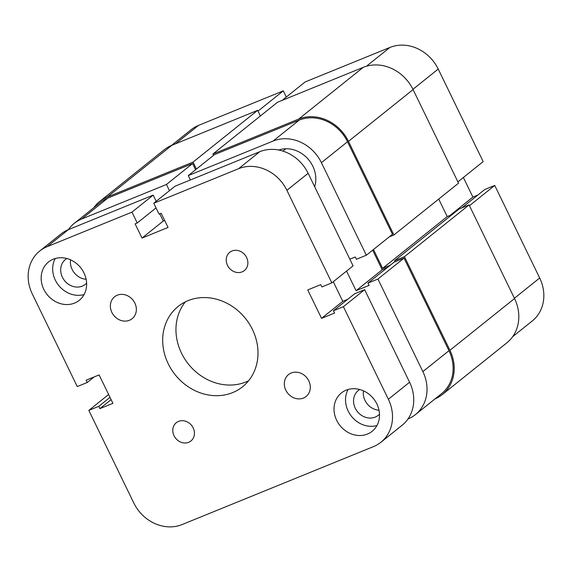 <?xml version="1.0" encoding="UTF-8"?>
<svg xmlns="http://www.w3.org/2000/svg" width="572" height="572" viewBox="0 0 572 572"><rect width="100%" height="100%" fill="white"/><g stroke="black" fill="none" stroke-linecap="round" stroke-linejoin="round"><path stroke-width="0.86" d="M171.514 145.424L191.084 129.744A38.61 33.777 51.3 0 1 198.491 125.404L283.29 90.862L258.008 111.125M457.893 181.875L483.176 161.611L438.223 69.055L412.941 89.311M286.293 97.054L283.29 90.862M282.175 100.35L305.105 81.975L389.904 47.44A38.61 33.777 51.3 0 1 438.223 69.055M477.799 195.088L472.887 197.09L463.37 177.484M514.4 298.255L539.682 277.992L494.737 185.435L484.784 189.489L461.854 207.865M539.682 277.992A38.61 33.777 51.3 0 1 532.246 320.992L512.676 336.672M494.737 185.435L469.455 205.691M449.957 215.465L472.887 197.09M314.65 186.715A28.085 24.567 -128.7 0 0 306.885 157.786A28.085 24.567 -128.7 0 0 278.743 150.036M422.865 371.6L377.92 279.036L404.025 258.122L448.97 350.679A38.61 33.777 51.3 0 1 441.534 393.679L415.429 414.6A38.61 33.777 -128.7 0 0 422.865 371.6L448.97 350.679M366.352 255.219L321.407 162.655A38.61 33.777 -128.7 0 0 273.087 141.048L188.288 175.583L214.4 154.662L299.192 120.127A38.61 33.777 51.3 0 1 347.519 141.742L392.463 234.298L366.352 255.219L356.399 259.273L355.283 256.978L349.842 259.195M192.578 163.549L166.466 184.47L81.674 219.012A38.61 33.777 -128.7 0 0 74.267 223.352L100.379 202.431A38.61 33.777 51.3 0 1 107.779 198.091L192.578 163.549L195.581 169.741M372.658 250.171L382.175 269.777L387.087 267.775M346.546 271.092L356.07 290.69L369.083 285.392L367.968 283.09L394.072 262.176L404.025 258.122M408.022 418.94L408.015 418.947A38.61 33.777 -128.7 0 0 415.429 414.6M367.968 283.09L377.92 279.036M190.412 179.951L188.288 175.583M166.466 184.47L169.476 190.662M74.267 223.352A38.61 33.777 -128.7 0 0 68.411 229.644M382.175 269.777L356.07 290.69M303.403 398.062A14.043 12.284 -128.7 0 0 306.091 396.482A14.043 12.284 -128.7 0 0 307.936 379.293A14.043 12.284 -128.7 0 0 291.227 372.987A14.043 12.284 -128.7 0 0 288.531 374.567A14.043 12.284 -128.7 0 0 286.694 391.756A14.043 12.284 -128.7 0 0 303.403 398.062M129.444 320.27A14.043 12.284 -128.7 0 0 132.132 318.697A14.043 12.284 -128.7 0 0 133.977 301.508A14.043 12.284 -128.7 0 0 117.267 295.202A14.043 12.284 -128.7 0 0 114.572 296.782A14.043 12.284 -128.7 0 0 112.734 313.964A14.043 12.284 -128.7 0 0 129.444 320.27M242.128 271.872A11.697 10.232 -128.7 0 0 244.373 270.556A11.697 10.232 -128.7 0 0 245.903 256.235A11.697 10.232 -128.7 0 0 231.982 250.979A11.697 10.232 -128.7 0 0 229.737 252.295A11.697 10.232 -128.7 0 0 228.199 266.616A11.697 10.232 -128.7 0 0 242.128 271.872M188.688 442.285A11.697 10.232 -128.7 0 0 190.934 440.969A11.697 10.232 -128.7 0 0 192.464 426.648A11.697 10.232 -128.7 0 0 178.543 421.385A11.697 10.232 -128.7 0 0 176.298 422.708A11.697 10.232 -128.7 0 0 174.76 437.029A11.697 10.232 -128.7 0 0 188.688 442.285M66.874 258.523A15.916 13.921 -128.7 0 0 65.451 259.502A15.916 13.921 -128.7 0 0 63.37 278.979A15.916 13.921 -128.7 0 0 82.304 286.129A15.916 13.921 -128.7 0 0 85.357 284.341A15.916 13.921 -128.7 0 0 86.622 283.169M359.745 389.503A15.916 13.921 -128.7 0 0 358.322 390.483A15.916 13.921 -128.7 0 0 356.234 409.96A15.916 13.921 -128.7 0 0 375.175 417.11A15.916 13.921 -128.7 0 0 378.221 415.322A15.916 13.921 -128.7 0 0 379.493 414.149M367.424 434.062A24.575 21.493 -128.7 0 0 372.136 431.295A24.575 21.493 -128.7 0 0 375.354 401.222A24.575 21.493 -128.7 0 0 346.117 390.183A24.575 21.493 -128.7 0 0 341.405 392.943A24.575 21.493 -128.7 0 0 338.181 423.023A24.575 21.493 -128.7 0 0 367.424 434.062M74.553 303.081A24.575 21.493 -128.7 0 0 79.265 300.314A24.575 21.493 -128.7 0 0 82.482 270.241A24.575 21.493 -128.7 0 0 53.246 259.202A24.575 21.493 -128.7 0 0 48.534 261.969A24.575 21.493 -128.7 0 0 45.31 292.042A24.575 21.493 -128.7 0 0 74.553 303.081M232.654 392.599A51.487 45.038 -128.7 0 0 242.528 386.808A51.487 45.038 -128.7 0 0 249.278 323.788A51.487 45.038 -128.7 0 0 188.009 300.665A51.487 45.038 -128.7 0 0 178.142 306.456A51.487 45.038 -128.7 0 0 171.393 369.469A51.487 45.038 -128.7 0 0 232.654 392.599M185.357 301.859A51.487 45.038 -128.7 0 0 187.452 362.848A51.487 45.038 -128.7 0 0 245.931 381.96A51.487 45.038 -128.7 0 0 248.584 380.766M108.63 394.516L88.824 410.389L133.776 502.945A38.61 33.777 -128.7 0 0 182.096 524.56L373.509 446.596A38.61 33.777 -128.7 0 0 380.916 442.256A38.61 33.777 -128.7 0 0 388.352 399.256L343.407 306.692L364.643 289.675L354.69 293.729L333.455 310.746L334.57 313.048L321.55 318.347L342.792 301.33L347.704 299.328M380.916 442.256L402.152 425.232A38.61 33.777 -128.7 0 0 409.588 382.239L364.643 289.675M343.407 306.692L333.455 310.746M333.276 281.724L342.792 301.33M331.839 282.875L286.894 190.312L308.136 173.295L353.081 265.858L331.839 282.875L321.886 286.93L320.77 284.634L307.75 289.933L321.55 318.347M308.136 173.295A38.61 33.777 -128.7 0 0 259.81 151.68L175.018 186.222L153.775 203.239L238.567 168.704L259.81 151.68M286.894 190.312A38.61 33.777 -128.7 0 0 238.567 168.704M153.775 203.239L159.052 214.107L161.154 213.249L168.054 227.456L142.02 238.059L163.263 221.042L164.665 220.47M159.76 213.821L163.263 221.042M94.201 376.912L87.216 382.511L77.263 386.565L32.318 294.008A38.61 33.777 -128.7 0 1 39.754 251.008A38.61 33.777 -128.7 0 1 47.161 246.668L131.953 212.126L137.23 222.994L135.121 223.852L142.02 238.059M137.23 222.994L156.049 207.915M131.953 212.126L153.196 195.109L156.199 201.301M47.161 246.668L68.397 229.644L153.196 195.109M68.397 229.644A38.61 33.777 -128.7 0 0 60.997 233.991L39.754 251.008M87.216 382.511L86.1 380.216L99.113 374.91L112.913 403.332L99.9 408.63L111.118 399.635M88.824 410.389L98.784 406.334L110.003 397.34M98.784 406.334L99.9 408.63M70.585 259.845A15.916 13.921 -128.7 0 0 86.143 279.258M363.456 390.826A15.916 13.921 -128.7 0 0 379.014 410.238M55.219 258.523A24.575 21.493 -128.7 0 0 58.63 285.364A24.575 21.493 -128.7 0 0 84.084 294.544M348.091 389.496A24.575 21.493 -128.7 0 0 351.501 416.344A24.575 21.493 -128.7 0 0 376.955 425.525M93.837 207.672A39.783 34.799 51.3 0 1 99.642 201.523A39.783 34.799 51.3 0 1 107.271 197.047L193.029 162.119L196.403 169.083M99.642 201.523L164.25 149.75A39.783 34.799 51.3 0 1 171.879 145.281L107.271 197.047M171.879 145.281L257.629 110.353L193.029 162.119M257.629 110.353L260.374 115.994M363.291 67.317L298.684 119.083A39.783 34.799 51.3 0 1 348.47 141.348L393.922 234.956L458.529 183.19L413.077 89.582A39.783 34.799 51.3 0 0 363.291 67.317L277.534 102.245L212.934 154.011L213.57 155.327M298.684 119.083L212.934 154.011M393.922 234.956L389.282 236.844M452.137 214.572L447.225 216.573L382.625 268.339L373.48 249.506M447.225 216.573L438.724 199.056M390.261 265.229L382.625 268.339M514.535 298.527L449.928 350.293A39.783 34.799 51.3 0 1 442.263 394.594L506.871 342.821A39.783 34.799 51.3 0 0 514.535 298.527L469.083 204.919L459.13 208.973L394.523 260.739L395.03 261.783M469.083 204.919L404.476 256.685L394.523 260.739M449.928 350.293L404.476 256.685M442.263 394.594A39.783 34.799 51.3 0 1 434.999 398.92M198.491 125.404L175.561 143.779M366.48 66.209L389.904 47.44M273.087 141.048L299.192 120.127M107.779 198.091L81.674 219.012M347.519 141.742L321.407 162.655M388.352 399.256L409.588 382.239M413.077 89.582L348.47 141.348M285.785 148.77L282.883 151.094M315.058 185.292L314.264 185.929"/></g></svg>
